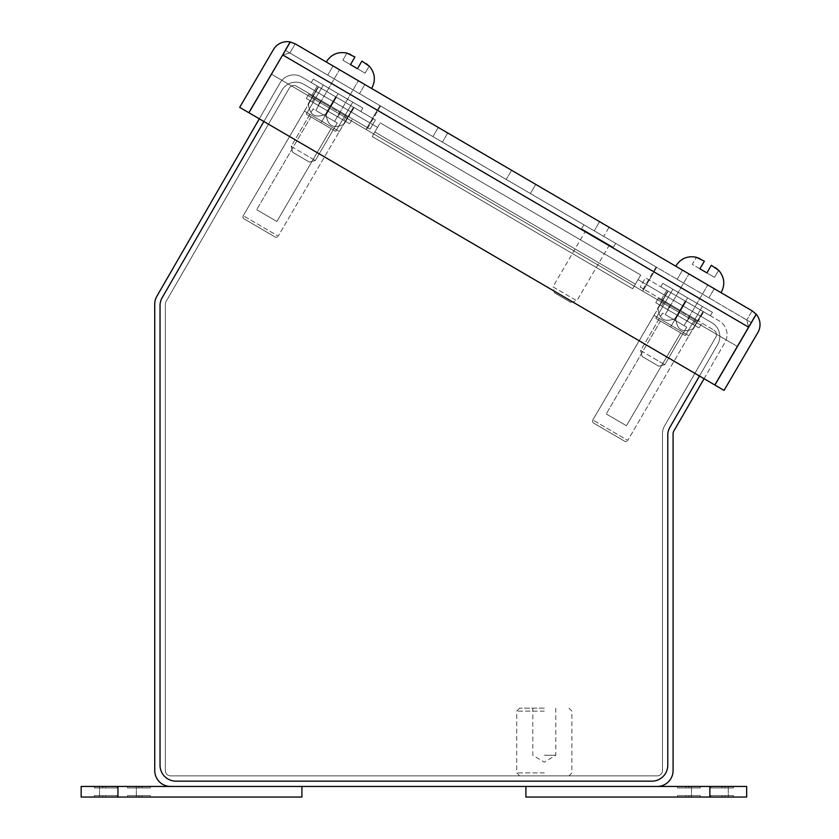 <?xml version="1.0" encoding="UTF-8"?>
<svg xmlns="http://www.w3.org/2000/svg" width="839" height="839" viewBox="0 0 839 839"><rect width="100%" height="100%" fill="white"/><g stroke="black" fill="none" stroke-linecap="round" stroke-linejoin="round"><path stroke-width="0.63" stroke-dasharray="4.2 3.15" d="M117.953 786.458L301.914 786.458L81.152 786.458L81.152 797.05L301.914 797.05L81.152 797.05L81.152 786.458L81.152 797.05L136.348 797.05L99.547 797.05L136.348 797.05L117.953 797.05L117.953 786.458L136.348 786.458L117.953 786.458L117.953 797.05L301.914 797.05L301.914 786.458L117.953 786.458L117.953 797.05M301.914 797.05L301.914 786.458L301.914 797.05M117.093 786.458L94.398 786.458L117.093 786.458L105.745 786.458L117.093 786.458L105.745 786.458L117.093 786.458L117.093 787.926L117.093 786.458L117.093 787.926L105.745 787.926L105.745 786.458L105.745 787.926L117.093 787.926L117.093 786.458L117.093 787.926L105.745 787.926L105.745 786.458L105.745 787.926L117.093 787.926L117.093 786.458M102.715 786.458L94.398 786.458L102.715 786.458L102.715 787.926L94.398 787.926L94.398 786.458L94.398 787.926L117.093 787.926L94.398 787.926L94.398 786.458L94.398 787.926L102.715 787.926M127.57 786.458L150.265 786.458L127.57 786.458L138.917 786.458L127.57 786.458L138.917 786.458L127.57 786.458L127.57 787.926L127.57 786.458L127.57 787.926L138.917 787.926L138.917 786.458L138.917 787.926L127.57 787.926L127.57 786.458L127.57 787.926L138.917 787.926L138.917 786.458L138.917 787.926L127.57 787.926L127.57 786.458M141.948 786.458L150.265 786.458L141.948 786.458L141.948 787.926L150.265 787.926L150.265 786.458L150.265 787.926L127.57 787.926L150.265 787.926L150.265 786.458L150.265 787.926L141.948 787.926M709.867 797.05L525.906 797.05L746.658 797.05L746.658 786.458L525.906 786.458L746.658 786.458L746.658 797.05L746.658 786.458L691.472 786.458L728.262 786.458L691.472 786.458L709.867 786.458L709.867 797.05L691.472 797.05L709.867 797.05L709.867 786.458L525.906 786.458L525.906 797.05L709.867 797.05L709.867 786.458M525.906 786.458L525.906 797.05L525.906 786.458M710.717 797.05L733.412 797.05L710.717 797.05L722.064 797.05L710.717 797.05L722.064 797.05L710.717 797.05L710.717 795.582L710.717 797.05L710.717 795.582L722.064 795.582L722.064 797.05L722.064 795.582L710.717 795.582L710.717 797.05L710.717 795.582L722.064 795.582L722.064 797.05L722.064 795.582L710.717 795.582L710.717 797.05M725.095 797.05L733.412 797.05L725.095 797.05L725.095 795.582L733.412 795.582L733.412 797.05L733.412 795.582L710.717 795.582L733.412 795.582L733.412 797.05L733.412 795.582L725.095 795.582M700.25 797.05L677.555 797.05L700.25 797.05L688.903 797.05L700.25 797.05L688.903 797.05L700.25 797.05L700.25 795.582L700.25 797.05L700.25 795.582L688.903 795.582L688.903 797.05L688.903 795.582L700.25 795.582L700.25 797.05L700.25 795.582L688.903 795.582L688.903 797.05L688.903 795.582L700.25 795.582L700.25 797.05M685.872 797.05L677.555 797.05L685.872 797.05L685.872 795.582L677.555 795.582L677.555 797.05L677.555 795.582L700.25 795.582L677.555 795.582L677.555 797.05L677.555 795.582L685.872 795.582M275.056 236.955L244.076 218.853A2.297 2.297 0 0 1 243.258 215.707L308.458 104.256C309.622 115.205 315.307 118.519 325.501 114.219L326.245 114.649L325.501 114.219C315.391 118.572 309.706 115.247 308.458 104.256L318.631 86.847L304.389 111.084L339.334 131.503L304.389 111.084L339.334 131.503L353.838 107.413L343.287 124.612C333.177 128.965 327.493 125.651 326.245 114.649C327.409 125.598 333.093 128.923 343.287 124.612L353.46 107.203L336.418 97.24L326.245 114.649L336.418 97.24L353.46 107.203L339.334 131.503L304.389 111.084L243.258 215.707L278.202 236.126L339.334 131.503L278.202 236.126L243.258 215.707A2.297 2.297 0 0 0 244.076 218.853L275.056 236.955A2.297 2.297 0 0 0 278.202 236.126A2.297 2.297 0 0 1 275.056 236.955L244.076 218.853L275.056 236.955M360.822 111.503L311.269 82.547L313.272 79.118L362.826 108.074L313.272 79.118L362.826 108.074L313.272 79.118L311.269 82.547L360.822 111.503L362.826 108.074L360.822 111.503L311.269 82.547L360.822 111.503M331.111 128.661L276.87 221.486L256.671 209.677L276.87 221.486L256.671 209.677L276.87 221.486L331.111 128.661L310.912 116.852L256.671 209.677L310.912 116.852L331.111 128.661M325.501 114.219L335.673 96.81L318.631 86.847L335.673 96.81L325.501 114.219L326.245 114.649L325.501 114.219C315.391 118.572 309.706 115.247 308.458 104.256C309.622 115.205 315.307 118.519 325.501 114.219L335.673 96.81L336.418 97.24L318.254 86.627L308.458 104.256L318.631 86.847L335.673 96.81L325.501 114.219M353.46 107.203L336.418 97.24L326.245 114.649C327.409 125.598 333.093 128.923 343.287 124.612C333.177 128.965 327.493 125.651 326.245 114.649L336.418 97.24L353.46 107.203L343.287 124.612L353.838 107.413L343.665 124.822L353.46 107.203M338.054 93.59L323.309 84.98L352.789 102.201L338.054 93.59L321.012 122.756L306.266 114.146L323.309 84.98L306.266 114.146L335.747 131.366L306.266 114.146L323.309 84.98L338.054 93.59L321.012 122.756L335.747 131.366L321.012 122.756L338.054 93.59L323.309 84.98L306.266 114.146L321.012 122.756L338.054 93.59L352.789 102.201L335.747 131.366L352.789 102.201L338.054 93.59M308.081 104.036L318.254 86.627L308.081 104.036M336.418 97.24L335.673 96.81L336.418 97.24M352.789 102.201L335.747 131.366L352.789 102.201M624.636 441.22L593.655 423.118A2.297 2.297 0 0 1 592.827 419.972L658.028 308.511C659.202 319.47 664.876 322.784 675.08 318.474L675.815 318.914L675.08 318.474C664.96 322.837 659.276 319.512 658.028 308.511L668.201 291.102L653.969 315.349L688.913 335.768L653.969 315.349L688.913 335.768L703.407 311.678L692.867 328.867C682.757 333.23 677.073 329.905 675.815 318.914C676.989 329.863 682.673 333.177 692.867 328.867L703.04 311.458L685.987 301.505L675.815 318.914L685.987 301.505L703.04 311.458L688.913 335.768L653.969 315.349L592.827 419.972L627.771 440.391L688.913 335.768L627.771 440.391L592.827 419.972A2.297 2.297 0 0 0 593.655 423.118L624.636 441.22A2.297 2.297 0 0 0 627.771 440.391A2.297 2.297 0 0 1 624.636 441.22L593.655 423.118L624.636 441.22M710.402 315.758L660.838 286.802L662.841 283.372L712.405 312.328L662.841 283.372L712.405 312.328L662.841 283.372L660.838 286.802L710.402 315.758L712.405 312.328L710.402 315.758L660.838 286.802L710.402 315.758M680.681 332.915L626.45 425.74L606.24 413.942L626.45 425.74L606.24 413.942L626.45 425.74L680.681 332.915L660.482 321.117L606.24 413.942L660.482 321.117L680.681 332.915M675.08 318.474L685.253 301.065L668.201 291.102L685.253 301.065L675.08 318.474L675.815 318.914L675.08 318.474C664.96 322.837 659.276 319.512 658.028 308.511C659.202 319.47 664.876 322.784 675.08 318.474L685.253 301.065L685.987 301.505L667.834 290.892L658.028 308.511L668.201 291.102L685.253 301.065L675.08 318.474M703.04 311.458L685.987 301.505L675.815 318.914C676.989 329.863 682.673 333.177 692.867 328.867C682.757 333.23 677.073 329.905 675.815 318.914L685.987 301.505L703.04 311.458L693.234 329.087L703.04 311.458M687.623 297.855L702.369 306.466L687.623 297.855L670.581 327.011L655.846 318.401L672.888 289.245L655.846 318.401L685.327 335.631L655.846 318.401L672.888 289.245L687.623 297.855L670.581 327.011L685.327 335.631L670.581 327.011L687.623 297.855L672.888 289.245L655.846 318.401L670.581 327.011L687.623 297.855L702.369 306.466L685.327 335.631L702.369 306.466L687.623 297.855M657.661 308.301L667.834 290.892L657.661 308.301M685.987 301.505L685.253 301.065L685.987 301.505M702.369 306.466L685.327 335.631L702.369 306.466M699.474 376.029L717.691 344.472A15.899 15.899 0 0 0 711.954 322.805L638.06 279.628L632.711 288.784L640.723 275.056L380.224 122.84L372.212 136.558L377.54 127.402L303.802 84.32L377.54 127.402L372.201 136.558L377.54 127.402L303.802 84.32A15.899 15.899 0 0 0 282.019 90.088L263.876 121.498M632.711 288.784L638.06 279.628L711.954 322.805L638.06 279.628L632.711 288.784L635.375 284.201L632.7 288.773L372.201 136.558L380.224 122.84L640.723 275.056L380.224 122.84L640.723 275.056L635.375 284.201L374.876 131.985L372.212 136.558L377.54 127.402L303.802 84.32A15.899 15.899 0 0 0 282.019 90.088L162.168 297.677A15.899 15.899 0 0 0 160.039 305.616L160.039 765.262A15.899 15.899 0 0 0 175.938 781.151L651.882 781.151A15.899 15.899 0 0 0 667.771 765.262L667.771 435.2A15.899 15.899 0 0 1 669.91 427.25L717.691 344.472A15.899 15.899 0 0 0 711.954 322.805L638.06 279.628L632.711 288.784L372.212 136.558L380.224 122.84L374.876 131.985L635.375 284.201L374.876 131.985L635.375 284.201L640.723 275.056L632.7 288.773L372.201 136.558L632.7 288.773M717.691 344.472L669.91 427.25A15.899 15.899 0 0 0 667.771 435.2A15.899 15.899 0 0 1 669.91 427.25L717.691 344.472A15.899 15.899 0 0 0 711.954 322.805A15.899 15.899 0 0 1 717.691 344.472M651.882 781.151L175.938 781.151L651.882 781.151A15.899 15.899 0 0 0 667.771 765.262A15.899 15.899 0 0 1 651.882 781.151M160.039 765.262L160.039 305.616L160.039 765.262A15.899 15.899 0 0 0 175.938 781.151A15.899 15.899 0 0 1 160.039 765.262M117.093 797.05L94.398 797.05L117.093 797.05L105.745 797.05L117.093 797.05L105.745 797.05L117.093 797.05L117.093 795.582L117.093 797.05L117.093 795.582L105.745 795.582L105.745 797.05L105.745 795.582L117.093 795.582L117.093 797.05L117.093 795.582L105.745 795.582L105.745 797.05L105.745 795.582L117.093 795.582L117.093 797.05M102.715 797.05L94.398 797.05L102.715 797.05L102.715 795.582L94.398 795.582L94.398 797.05L94.398 795.582L117.093 795.582L94.398 795.582L94.398 797.05L94.398 795.582L102.715 795.582M127.57 797.05L150.265 797.05L127.57 797.05L138.917 797.05L127.57 797.05L138.917 797.05L127.57 797.05L127.57 795.582L127.57 797.05L127.57 795.582L138.917 795.582L138.917 797.05L138.917 795.582L127.57 795.582L127.57 797.05L127.57 795.582L138.917 795.582L138.917 797.05L138.917 795.582L127.57 795.582L127.57 797.05M141.948 797.05L150.265 797.05L141.948 797.05L141.948 795.582L150.265 795.582L150.265 797.05L150.265 795.582L127.57 795.582L150.265 795.582L150.265 797.05L150.265 795.582L141.948 795.582M162.168 297.677A15.899 15.899 0 0 0 160.039 305.616A15.899 15.899 0 0 1 162.168 297.677M303.802 84.32A15.899 15.899 0 0 0 282.019 90.088A15.899 15.899 0 0 1 303.802 84.32M704.057 378.704L724.917 342.564A15.899 15.899 0 0 0 719.17 320.886L645.527 277.856L640.178 287.011L713.832 330.042L640.178 287.011L645.527 277.856L719.17 320.886A15.899 15.899 0 0 1 724.917 342.564L673.78 431.131A5.296 5.296 0 0 0 673.077 433.784L673.077 770.559A15.899 15.899 0 0 1 657.178 786.458L170.632 786.458A15.899 15.899 0 0 1 154.743 770.559L154.743 304.2A15.899 15.899 0 0 1 156.872 296.251L280.09 82.83A15.899 15.899 0 0 1 301.872 77.052L375.369 119.998L370.03 129.154L296.524 86.207A5.296 5.296 0 0 0 289.266 88.126L166.049 301.547A5.296 5.296 0 0 0 165.335 304.2L165.335 770.559A5.296 5.296 0 0 0 170.632 775.855L657.178 775.855A5.296 5.296 0 0 0 662.474 770.559L662.474 433.784A15.899 15.899 0 0 1 664.603 425.834L715.74 337.268A5.296 5.296 0 0 0 713.832 330.042A5.296 5.296 0 0 1 715.74 337.268L664.603 425.834A15.899 15.899 0 0 0 662.474 433.784L662.474 770.559A5.296 5.296 0 0 1 657.178 775.855L170.632 775.855A5.296 5.296 0 0 1 165.335 770.559L165.335 304.2A5.296 5.296 0 0 1 166.049 301.547L289.266 88.126A5.296 5.296 0 0 1 296.524 86.207L370.03 129.154L375.369 119.998L301.872 77.052A15.899 15.899 0 0 0 280.09 82.83L259.303 118.834M661.468 299.439L698.321 320.98L661.468 299.439L698.321 320.98L661.468 299.439L666.816 290.294L703.659 311.825L666.816 290.294L685.243 301.065L666.816 290.294L661.468 299.439M311.898 95.185L348.741 116.715L311.898 95.185L348.741 116.715L311.898 95.185L317.236 86.029L354.089 107.57L317.236 86.029L335.663 96.8L317.236 86.029L311.898 95.185M354.089 107.57L335.663 96.8L354.089 107.57L348.741 116.715L354.089 107.57M703.659 311.825L685.243 301.065L703.659 311.825L698.321 320.98L703.659 311.825M679.894 310.21L685.243 301.065L679.894 310.21M330.314 105.945L335.663 96.8L330.314 105.945M710.717 786.458L733.412 786.458L710.717 786.458L722.064 786.458L710.717 786.458L722.064 786.458L710.717 786.458L710.717 787.926L710.717 786.458L710.717 787.926L722.064 787.926L722.064 786.458L722.064 787.926L710.717 787.926L710.717 786.458L710.717 787.926L722.064 787.926L722.064 786.458L722.064 787.926L710.717 787.926L710.717 786.458M725.095 786.458L733.412 786.458L725.095 786.458L725.095 787.926L733.412 787.926L733.412 786.458L733.412 787.926L710.717 787.926L733.412 787.926L733.412 786.458L733.412 787.926L725.095 787.926M700.25 786.458L677.555 786.458L700.25 786.458L688.903 786.458L700.25 786.458L688.903 786.458L700.25 786.458L700.25 787.926L700.25 786.458L700.25 787.926L688.903 787.926L688.903 786.458L688.903 787.926L700.25 787.926L700.25 786.458L700.25 787.926L688.903 787.926L688.903 786.458L688.903 787.926L700.25 787.926L700.25 786.458M685.872 786.458L677.555 786.458L685.872 786.458L685.872 787.926L677.555 787.926L677.555 786.458L677.555 787.926L700.25 787.926L677.555 787.926L677.555 786.458L677.555 787.926L685.872 787.926M693.045 288.574L677.157 279.293L693.045 288.574M698.394 279.429L675.71 266.173L698.394 279.429M343.602 84.393L359.491 93.674L343.602 84.393M348.951 75.248L326.266 61.992L348.951 75.248M752.143 310.839L746.794 319.984L748.692 327.231L751.366 322.658L737.45 346.486L748.692 327.231L746.794 319.984L748.598 327.168L756.159 314.237L748.598 327.168L282.712 54.944L748.598 327.168L714.818 384.986L748.598 327.168L746.794 319.984L752.143 310.839L756.159 314.237L714.818 384.986L248.921 112.762L714.818 384.986L248.921 112.762L282.712 54.944L248.921 112.762L282.712 54.944L289.854 52.983L746.794 319.984L289.854 52.983L295.202 43.838L752.143 310.839L756.254 314.289A15.899 15.899 0 0 1 757.848 332.58L724.057 390.397L714.912 385.049L756.254 314.289M609.062 227.233L447.743 132.971L609.062 227.233L603.713 236.378L594.243 230.851L530.395 193.536L535.743 184.391L438.283 127.444L599.591 221.695L438.283 127.444L535.743 184.391L530.395 193.536L603.713 236.378L506.253 179.431L530.395 193.536L535.743 184.391L530.395 193.536L603.713 236.378L442.405 142.127L530.395 193.536L535.743 184.391L530.395 193.536L603.713 236.378L432.934 136.589L530.395 193.536L535.743 184.391L530.395 193.536L603.713 236.378L609.062 227.233M438.283 127.444L511.601 170.286L438.283 127.444L432.934 136.589L530.395 193.536L432.934 136.589L438.283 127.444M748.598 327.168L282.712 54.944L290.263 42.013L295.202 43.838L290.168 41.95A15.899 15.899 0 0 0 273.462 49.543L239.671 107.361L248.826 112.709L290.168 41.95M599.591 221.695L594.243 230.851L599.591 221.695M511.601 170.286L506.253 179.431L511.601 170.286M447.743 132.971L442.405 142.127L447.743 132.971M535.743 184.391L530.395 193.536L535.743 184.391M282.712 54.944L290.263 42.013L282.712 54.944L289.854 52.983L295.202 43.838M285.281 50.319L271.354 74.136L285.281 50.319L380.581 105.997L285.375 50.371M282.607 54.892L289.854 52.983L282.607 54.892M554.516 292.863L570.782 302.365L554.516 292.863L552.932 286.823L576.823 300.782L609.418 244.998L585.528 231.04L609.418 244.998M570.782 302.365L576.823 300.782L552.932 286.823L585.528 231.04M613.361 247.295L581.595 228.732L613.361 247.295L615.658 243.362L583.892 224.8L615.658 243.362M581.595 228.732L583.892 224.8M544.301 711.105L516.709 711.105L544.301 711.105M544.301 772.918L516.709 772.918L544.301 772.918M544.301 708.158L519.645 708.158L544.301 708.158M544.301 775.855L519.645 775.855L544.301 775.855M544.301 755.257L555.796 755.257L544.301 755.257M697.555 321.557L658.164 298.537L669.973 305.438L667.561 309.57L661.531 306.046L699.076 327.986L695.143 325.679L697.555 321.557L695.143 325.679L687.267 321.085L699.076 327.986L677.419 315.328L693.297 324.609L687.267 321.085L689.679 316.953L697.555 321.557M669.973 305.438L695.709 320.477L689.679 316.953L687.267 321.085L693.297 324.609L655.752 302.669L677.419 315.328L655.752 302.669L667.561 309.57L669.973 305.438L663.943 301.914L679.831 311.196L658.164 298.537L662.107 300.834L659.695 304.966L662.107 300.834L669.973 305.438M640.618 350.587L664.761 364.692L640.618 350.587L662.558 313.041L686.701 327.147L662.558 313.041L640.618 350.587L642.181 356.523L658.825 366.255L642.181 356.523L640.618 350.587M658.825 366.255L664.761 364.692L652.69 357.634L664.761 364.692L686.701 327.147L665.222 314.594L686.701 327.147L664.761 364.692L658.825 366.255L642.181 356.523L658.825 366.255M700.062 258.674L704.361 261.181L700.062 258.674L704.361 261.181L699.904 268.805L703.397 270.85L699.904 268.805L704.361 261.181L696.391 257.332L704.361 261.181L699.904 268.805L704.361 261.181L700.062 258.674L704.361 261.181L699.904 268.805L692.28 264.358L696.391 257.332L692.28 264.358L699.904 268.805L704.361 261.181L699.904 268.805L692.28 264.358L696.391 257.332L692.28 264.358L706.899 272.895L703.397 270.85L706.899 272.895L711.346 265.271L715.646 267.777L718.624 270.326L711.346 265.271L706.899 272.895L711.346 265.271L715.646 267.777L711.346 265.271L706.899 272.895L714.524 277.352L718.624 270.326L714.524 277.352L706.899 272.895L711.346 265.271L715.646 267.777M380.581 105.997L366.664 129.825L380.581 105.997M271.354 74.136L366.664 129.825L271.458 74.199M737.45 346.486L642.15 290.797L737.345 346.423M751.272 322.596L656.067 266.97L642.15 290.797L656.067 266.97L751.366 322.658M379.941 105.63L656.706 267.347L379.941 105.63L366.024 129.458L642.779 291.164L656.706 267.347L642.779 291.164L366.024 129.458L379.941 105.63L656.706 267.347L379.941 105.63L366.024 129.458L642.779 291.164L656.706 267.347L642.779 291.164L366.024 129.458L379.941 105.63M348.112 117.366L308.721 94.356L320.54 101.257L318.128 105.389L312.087 101.865L349.643 123.805L345.699 121.498L348.112 117.366L345.699 121.498L337.823 116.894L349.643 123.805L327.976 111.147L343.854 120.428L337.823 116.894L340.235 112.772L348.112 117.366M320.54 101.257L346.276 116.296L340.235 112.772L337.823 116.894L343.854 120.428L306.308 98.478L327.976 111.147L306.308 98.478L318.128 105.389L320.54 101.257L314.51 97.733L330.388 107.014L308.721 94.356L312.664 96.653L310.252 100.785L312.664 96.653L320.54 101.257M291.175 146.406L315.317 160.511L291.175 146.406L313.115 108.85L337.268 122.966L313.115 108.85L291.175 146.406L292.738 152.341L309.381 162.063L292.738 152.341L291.175 146.406M309.381 162.063L315.317 160.511L303.246 153.453L315.317 160.511L337.268 122.966L315.789 110.412L337.268 122.966L315.317 160.511L309.381 162.063L292.738 152.341L309.381 162.063M346.947 53.14L342.847 60.167L346.947 53.14L354.918 57L350.471 64.624L354.918 57L350.629 54.493L354.918 57L350.471 64.624L342.847 60.167L353.964 66.669L350.471 64.624L354.918 57L346.947 53.14L342.847 60.167L346.947 53.14M366.203 63.596L361.913 61.09L369.191 66.134L365.08 73.161L357.456 68.714L361.913 61.09L369.191 66.134L365.08 73.161L357.456 68.714L361.913 61.09L366.203 63.596L361.913 61.09L357.456 68.714L353.964 66.669L357.456 68.714L361.913 61.09L357.456 68.714L365.08 73.161L369.191 66.134L365.08 73.161L357.456 68.714L361.913 61.09L357.456 68.714L350.471 64.624L354.918 57L350.471 64.624L342.847 60.167L350.471 64.624L354.918 57L350.629 54.493M325.186 115.908L334.593 121.403L325.186 115.908M674.629 320.089L684.037 325.584L674.629 320.089M718.624 270.326L714.524 277.352L718.624 270.326M711.346 265.271L706.899 272.895L711.346 265.271M714.524 277.352L706.899 272.895L714.524 277.352M99.547 797.05L99.547 786.458L99.547 797.05M136.348 797.05L136.348 786.458L136.348 797.05M728.262 786.458L728.262 797.05L728.262 786.458M691.472 786.458L691.472 797.05L691.472 786.458M682.506 270.148L677.157 279.293L682.506 270.148M333.062 65.966L327.724 75.111L333.062 65.966M714.272 288.71L708.924 297.855L714.272 288.71M364.839 84.529L359.491 93.674L364.839 84.529M519.645 708.158L516.709 711.105L516.709 772.918L519.645 775.855M555.796 708.158L555.796 755.257L544.301 762.158L532.807 755.257L532.807 708.158M568.947 708.158L571.894 711.105L571.894 772.918L568.947 775.855M701.488 323.854L699.076 327.986L701.488 323.854M663.943 301.914L661.531 306.046L663.943 301.914M658.164 298.537L655.752 302.669L658.164 298.537M695.709 320.477L693.297 324.609L695.709 320.477M665.222 314.594L688.987 273.933L665.222 314.594M684.037 325.584L707.791 284.924L684.037 325.584M352.055 119.673L349.643 123.805L352.055 119.673M314.51 97.733L312.087 101.865L314.51 97.733M308.721 94.356L306.308 98.478L308.721 94.356M346.276 116.296L343.854 120.428L346.276 116.296M315.789 110.412L339.543 69.752L315.789 110.412M334.593 121.403L358.358 80.743L334.593 121.403"/><path stroke-width="1.26" d="M263.876 121.498L162.168 297.677A15.899 15.899 0 0 0 160.039 305.616L160.039 765.262A15.899 15.899 0 0 0 175.938 781.151L651.882 781.151A15.899 15.899 0 0 0 667.771 765.262L667.771 435.2A15.899 15.899 0 0 1 669.91 427.25L699.474 376.029M117.953 797.05L81.152 797.05L81.152 786.458L301.914 786.458L301.914 797.05L117.953 797.05L117.953 786.458M259.303 118.834L156.872 296.251A15.899 15.899 0 0 0 154.743 304.2L154.743 770.559A15.899 15.899 0 0 0 170.632 786.458L657.178 786.458A15.899 15.899 0 0 0 673.077 770.559L673.077 433.784A5.296 5.296 0 0 1 673.78 431.131L704.057 378.704M709.867 786.458L746.658 786.458L746.658 797.05L525.906 797.05L525.906 786.458L709.867 786.458L709.867 797.05M752.143 310.839L295.202 43.838L290.263 42.013L282.712 54.944L748.598 327.168L756.159 314.237L752.143 310.839L756.254 314.289A15.899 15.899 0 0 1 757.848 332.58L724.057 390.397L714.912 385.049L756.254 314.289M285.375 50.371L248.826 112.709L239.671 107.361L273.462 49.543A15.899 15.899 0 0 1 290.168 41.95L295.202 43.838M748.598 327.168L714.818 384.986L248.921 112.762L282.712 54.944M285.281 50.319L290.168 41.95M350.629 54.493L346.947 53.14L354.918 57L350.471 64.624L357.456 68.714L361.913 61.09L369.191 66.134L366.203 63.596M700.062 258.674L696.391 257.332L704.361 261.181L699.904 268.805L703.397 270.85L706.899 272.895L711.346 265.271L718.624 270.326L715.646 267.777M675.71 266.173C680.597 258.517 687.498 255.549 696.412 257.279C687.498 255.549 680.597 258.517 675.71 266.173M721.068 292.685C725.347 284.662 724.539 277.195 718.656 270.273C724.539 277.195 725.347 284.662 721.068 292.685M326.266 61.992C331.153 54.325 338.054 51.368 346.979 53.098C338.054 51.368 331.153 54.325 326.266 61.992M371.635 88.494C375.914 80.481 375.106 73.014 369.212 66.092C375.106 73.014 375.914 80.481 371.635 88.494"/></g></svg>
